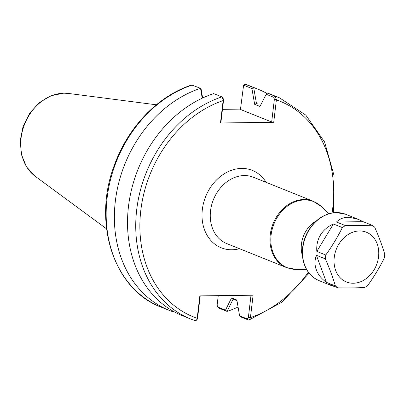 <?xml version="1.0" encoding="UTF-8"?>
<svg xmlns="http://www.w3.org/2000/svg" width="405" height="405" viewBox="0 0 405 405"><rect width="100%" height="100%" fill="white"/><g stroke="black" fill="none" stroke-linecap="round" stroke-linejoin="round"><path stroke-width="0.61" d="M244.23 175.552A35.751 28.755 -68.1 0 1 253.388 177.233L313.095 201.199A35.751 28.755 111.9 0 0 303.937 199.513A35.751 28.755 111.9 0 0 271.299 229.139A35.751 28.755 111.9 0 0 286.462 267.553L226.76 243.592A35.751 28.755 -68.1 0 1 211.597 205.178A35.751 28.755 -68.1 0 1 244.23 175.552M302.449 255.702A26.274 21.131 -68.1 0 1 316.452 220.811M363.118 221.682L358.298 219.343L349.419 217.272L346.852 217.303C342.716 217.647 339.258 219.216 336.469 222.021L363.118 221.682L372.068 225.271L345.419 225.61L336.469 222.021M346.852 217.303A35.751 28.755 -68.1 0 1 348.138 217.257A35.751 28.755 -68.1 0 1 349.419 217.272M333.406 223.985C328.263 226.279 324.233 229.519 321.307 233.705L319.707 236.348C317.363 240.874 316.406 245.896 316.826 251.404L333.406 223.985L342.357 227.58C337.618 237.036 332.095 246.174 325.777 254.998L316.826 251.404M319.707 236.348A35.751 28.755 -68.1 0 1 321.307 233.705M372.068 225.271A35.751 28.755 -68.1 0 1 374.671 227.17C378.822 236.51 382.183 245.536 384.75 254.249A35.751 28.755 -68.1 0 1 384.289 258.106C379.556 267.563 374.033 276.706 367.715 285.525A35.751 28.755 -68.1 0 1 364.652 287.494C356.557 287.925 347.672 288.036 337.998 287.833L329.047 284.239L331.665 285.697L334.955 286.613M316.371 255.266C314.751 259.752 314.584 264.182 315.87 268.55L316.842 271.163C318.76 275.4 321.96 279.126 326.445 282.346L316.371 255.266L325.316 258.861C329.467 268.201 332.829 277.228 335.396 285.94L326.445 282.346M316.842 271.163A35.751 28.755 -68.1 0 1 315.87 268.55M359.518 230.956A26.811 21.566 -68.1 0 1 374.023 269.933A26.811 21.566 -68.1 0 1 335.659 270.418A26.811 21.566 -68.1 0 1 359.518 230.956M342.357 227.58A35.751 28.755 -68.1 0 1 345.419 225.61M325.316 258.861A35.751 28.755 -68.1 0 1 325.777 254.998M337.998 287.833A35.751 28.755 -68.1 0 1 335.396 285.94M266.141 182.351A41.71 33.544 111.9 0 0 241.638 168.424A41.71 33.544 111.9 0 0 202.014 213.956A41.71 33.544 111.9 0 0 239.507 248.71M221.905 96.886A119.166 95.843 111.9 0 0 137.082 206.808A119.166 95.843 111.9 0 0 190.76 319.029L182.544 315.733A119.166 95.843 -68.1 0 1 128.866 203.533A119.166 95.843 -68.1 0 1 213.653 93.601L221.905 96.886L222.375 97.225L223.175 100.167L220.472 122.978L273.724 122.3L276.428 99.488L275.071 96.208L266.885 92.922A119.166 95.843 -68.1 0 1 271.32 94.542L279.531 97.843A119.166 95.843 111.9 0 0 275.071 96.208L273.755 97.291L274.393 99.179L276.428 99.488M250.371 318.011L248.336 317.702L247.328 318.932L239.593 315.829L240.195 316.7L248.386 319.985L249.055 320.006L250.371 318.011L253.105 295.215L199.852 295.888L197.119 318.689L196.486 320.213L195.22 320.659A119.166 95.843 111.9 0 1 190.76 319.029L195.281 320.684M240.494 109.112L222.466 109.345M223.175 100.167L223.6 99.827L220.882 122.629L220.472 122.978M174.023 311.688L173.831 312.078A119.166 95.843 -68.1 0 1 169.396 310.458L161.185 307.157C114.094 289.777 92.274 223.312 114.094 165.893C127.494 127.641 157.859 95.884 191.661 84.994L200.521 88.3L201.123 89.171L202.647 97.98M200.521 88.3L202.211 98.187M223.6 99.827L222.963 97.939M169.396 310.458A119.166 95.843 -68.1 0 1 115.719 198.253A119.166 95.843 -68.1 0 1 200.51 88.325M173.831 312.078L174.079 311.718M274.393 99.179L271.674 121.986L240.454 109.456L243.542 85.647L244.18 85.425L251.915 88.528L253.687 87.627L245.435 84.316L244.23 84.787L243.542 85.647M251.915 88.528L254.644 104.308L256.461 103.488L253.687 87.627M254.644 104.308L259.954 106.444L266.88 92.922M256.461 103.488A105.346 84.726 -68.1 0 1 257.428 103.862L256.39 103.457M266.024 94.188L273.755 97.291M273.724 122.3L271.674 121.986M239.593 315.829L236.869 300.044L231.559 297.913L225.484 310.164L217.515 306.889L218.811 308.114L227.063 311.399L233.138 299.092M253.743 87.647A119.166 95.843 -68.1 0 1 258.172 89.267A119.166 95.843 -68.1 0 1 266.637 93.282M238.069 307.02A119.166 95.843 -68.1 0 1 227.063 311.399M231.559 297.913L233.062 299.098L236.976 300.667M251.014 295.24L248.336 317.702M225.484 310.164L227.002 311.399M218.811 308.114L217.753 307.061L217.115 305.173L218.254 295.655M196.486 320.213L197.174 319.353L197.544 318.35L197.119 318.689M197.544 318.35L200.222 295.888M306.519 269.381L296.06 269.386A35.605 28.634 -68.1 0 1 271.117 234.859A35.605 28.634 -68.1 0 1 304.646 199.948A35.605 28.634 -68.1 0 1 321.297 206.51L313.095 201.199M197.589 317.94L197.179 318.284A116.189 93.449 -68.1 0 1 140.813 210.316A116.189 93.449 -68.1 0 1 223.14 100.582L223.55 100.237M274.342 99.59L276.397 99.903A116.189 93.449 -68.1 0 1 332.059 212.974M308.306 272.155A116.189 93.449 -68.1 0 1 250.437 317.606L248.381 317.292M336.54 212.6A35.751 28.755 -68.1 0 1 345.698 214.285L336.347 212.564C324.162 213.293 314.508 219.92 307.38 232.44C303.239 240.443 301.644 248.69 302.601 257.19C304.297 268.717 309.784 276.534 319.069 280.64A35.751 28.755 -68.1 0 1 303.907 242.225A35.751 28.755 -68.1 0 1 336.54 212.6M64.02 93.185A45.573 36.653 -68.1 0 1 68.41 93.439L63.747 93.17L51.02 95.712L39.29 102.647L29.681 113.192L23.12 126.244L20.25 140.479L21.389 154.487L26.502 166.85L35.169 176.246A45.573 36.653 -68.1 0 1 23.768 126.487A45.573 36.653 -68.1 0 1 64.02 93.185M161.185 307.157A119.166 95.843 -68.1 0 1 107.507 194.937A119.166 95.843 -68.1 0 1 192.329 85.015M244.18 85.425L245.496 84.341A119.166 95.843 -68.1 0 1 249.956 85.971L245.435 84.316M247.328 318.932L248.386 319.985M296.06 269.386L286.462 267.553M328.85 213.744L321.297 206.51M358.298 219.343L345.698 214.285M331.665 285.697L319.069 280.64M35.169 176.246L106.571 228.845M68.41 93.439L156.36 104.799M222.375 97.225L223.201 98.111M258.172 89.267L249.956 85.971M249.055 320.006L281.89 302.176L309.106 273.198M333.361 212.777L334.09 175.704L324.582 141.973L305.765 115.071L279.531 97.843"/></g></svg>

